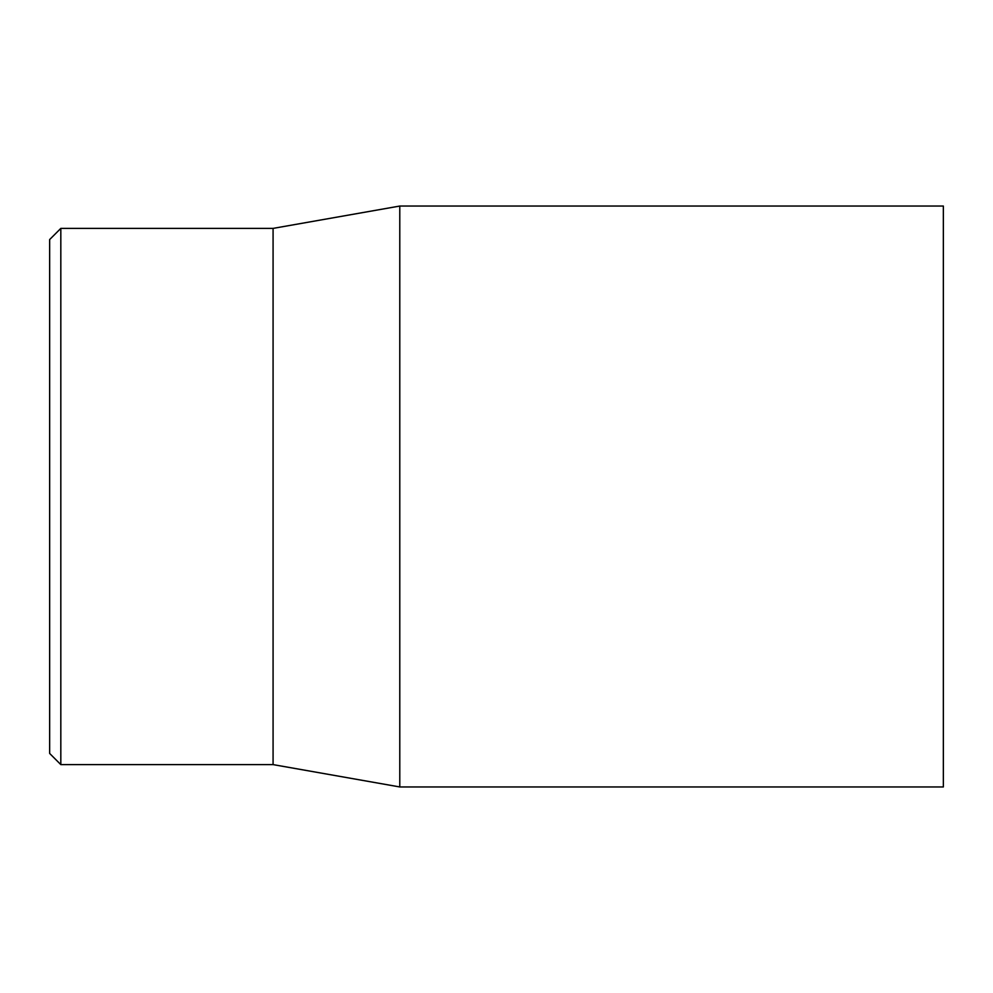 <?xml version="1.0" encoding="UTF-8"?>
<svg xmlns="http://www.w3.org/2000/svg" width="993" height="993" viewBox="0 0 993 993"><rect width="100%" height="100%" fill="white"/><g stroke="black" fill="none" stroke-linecap="round" stroke-linejoin="round"><path stroke-width="1.49" d="M49.65 496.5L49.65 753.439L60.821 764.61L60.821 228.39L49.65 239.561L49.65 496.5M943.35 496.5L943.35 206.047L399.782 206.047L399.782 786.952L943.35 786.952L943.35 496.5M60.821 764.61L273.075 764.61L273.075 228.39L60.821 228.39M273.075 764.61L399.782 786.952M273.075 228.39L399.782 206.047"/></g></svg>
